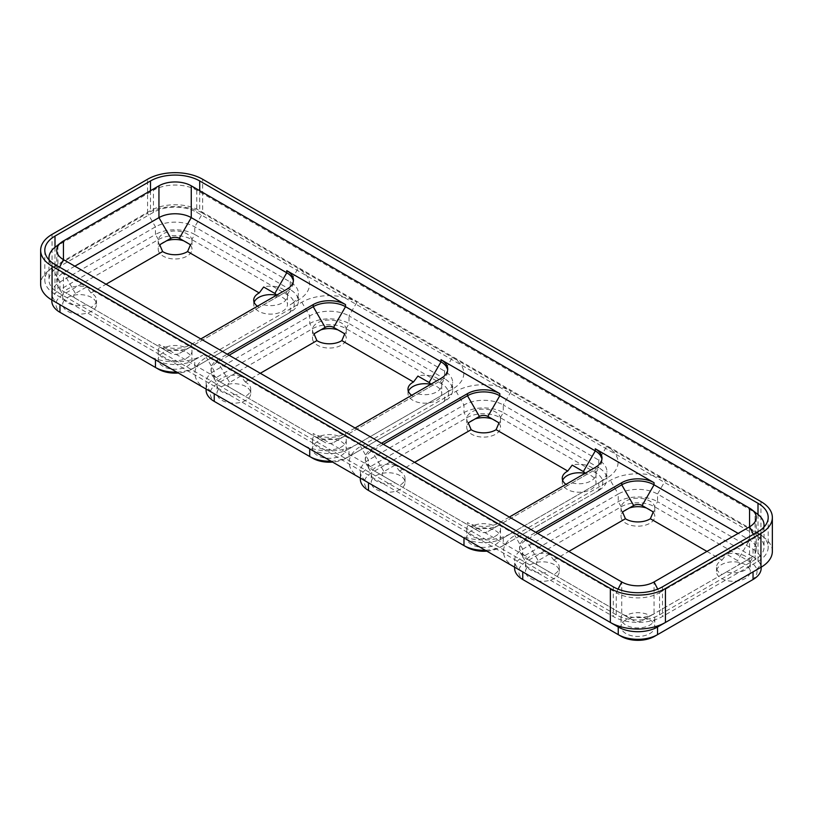 <?xml version="1.0" encoding="UTF-8"?>
<svg xmlns="http://www.w3.org/2000/svg" width="813" height="813" viewBox="0 0 813 813"><rect width="100%" height="100%" fill="white"/><g stroke="black" fill="none" stroke-linecap="round" stroke-linejoin="round"><path stroke-width="0.61" stroke-dasharray="4.07 3.05" d="M200.811 338.93L191.268 344.448A22.855 13.191 180 0 1 158.942 344.448L217.711 378.37A22.855 13.191 0 0 1 211.014 369.041A22.855 13.191 0 0 1 217.711 359.712L227.264 354.194M355.078 427.994L345.525 433.512A22.855 13.191 180 0 1 313.208 433.512L371.978 467.434A22.855 13.191 0 0 1 365.281 458.105A22.855 13.191 0 0 1 371.978 448.776L381.521 443.258M509.345 517.058L499.792 522.566A22.855 13.191 180 0 1 467.475 522.566L526.235 556.499A22.855 13.191 0 0 1 519.548 547.169A22.855 13.191 0 0 1 526.235 537.84L535.787 532.322M59.888 304.641A27.794 16.047 180 0 1 51.819 293.341A27.794 16.047 180 0 1 59.959 281.989L155.456 226.857A27.794 16.047 180 0 1 194.754 226.857L290.251 281.989A27.794 16.047 180 0 1 298.391 293.341A27.794 16.047 180 0 1 290.251 304.682L298.147 300.129A38.953 22.49 0 0 0 298.147 268.32L202.65 213.179L202.65 179.256M206.319 389.183A38.953 22.49 0 0 1 206.329 357.374L301.816 302.243A38.953 22.49 180 0 1 356.917 302.243L298.147 268.32L290.251 281.989L290.251 289.631L194.754 234.49L194.754 226.857L202.65 213.179A38.953 22.49 180 0 0 147.56 213.179L147.56 179.256M62.855 313.991A23.638 13.648 180 0 1 62.896 294.713L158.393 239.581A23.638 13.648 180 0 1 191.817 239.581L287.314 294.713A23.638 13.648 180 0 1 287.314 314.011L191.817 369.153L194.754 367.456L194.754 359.813L202.65 355.261A38.953 22.49 180 0 1 147.56 355.261M217.122 403.055A23.638 13.648 180 0 1 217.162 383.777L312.659 328.645A23.638 13.648 180 0 1 346.084 328.645L441.581 383.777A23.638 13.648 180 0 1 441.581 403.075L346.084 458.217L349.021 456.52L349.021 448.878L452.414 389.183A38.953 22.49 0 0 0 452.414 357.374L356.917 302.243L349.021 315.922L444.518 371.053A27.794 16.047 180 0 1 452.658 382.405A27.794 16.047 180 0 1 444.518 393.746L356.917 444.325A38.953 22.49 180 0 1 301.816 444.325M360.586 478.247A38.953 22.49 0 0 1 360.586 446.439L456.083 391.307A38.953 22.49 180 0 1 511.184 391.307L452.414 357.374L444.518 371.053L444.518 378.695L349.021 323.554L349.021 315.922A27.794 16.047 180 0 0 309.723 315.922L214.226 371.053A27.794 16.047 180 0 0 206.085 382.405A27.794 16.047 180 0 0 214.154 393.705M371.389 492.119A23.638 13.648 180 0 1 371.419 472.841L466.916 417.709A23.638 13.648 180 0 1 500.341 417.709L595.838 472.841A23.638 13.648 180 0 1 595.838 492.139L500.341 547.271L598.775 490.442L598.775 482.81L503.277 537.942L606.671 478.247A38.953 22.49 0 0 0 606.681 478.247A38.953 22.49 0 0 0 606.671 446.439L511.184 391.307L503.277 404.986L598.775 460.117A27.794 16.047 180 0 1 606.915 471.469A27.794 16.047 180 0 1 598.775 482.81L606.671 478.247M514.853 567.311A38.953 22.49 0 0 1 514.853 535.503L610.35 480.371A38.953 22.49 180 0 1 665.441 480.371L606.671 446.439L598.775 460.117L598.775 467.76L503.277 412.618L503.277 404.986A27.794 16.047 180 0 0 463.979 404.986L368.482 460.117A27.794 16.047 180 0 0 360.342 471.469A27.794 16.047 180 0 0 368.421 482.77M486.845 551.143A23.638 13.648 180 0 0 500.341 547.271L503.277 545.584L503.277 537.942L511.184 533.389A38.953 22.49 180 0 1 456.083 533.389M758.001 561.377A34.807 20.091 0 0 0 768.194 547.169A34.807 20.091 0 0 0 758.001 532.962L199.713 210.638A34.807 20.091 180 0 0 150.496 210.638L54.999 265.77A34.807 20.091 0 0 0 44.806 279.977A34.807 20.091 0 0 0 54.999 294.184L613.287 616.508A34.807 20.091 180 0 0 662.504 616.508L758.001 561.377L758.001 531.692M755.064 534.659L196.776 212.335A30.65 17.693 180 0 0 153.433 212.335L57.936 267.467A30.65 17.693 0 0 0 48.963 279.977A30.65 17.693 0 0 0 57.936 292.487L616.224 614.811A30.65 17.693 180 0 0 659.567 614.811L755.064 559.679A30.65 17.693 0 0 0 764.037 547.169A30.65 17.693 0 0 0 755.064 534.659L755.064 512.556L749.556 508.155M772.35 551.407A38.953 22.49 0 0 0 760.938 535.503L665.441 480.371L657.544 494.05L753.041 549.182A27.794 16.047 180 0 1 761.181 560.533A27.794 16.047 180 0 1 753.112 571.834M52.062 234.388L52.062 268.32L147.56 213.179L155.456 226.857L155.456 234.49L59.959 289.631L59.959 281.989L52.062 268.32A38.953 22.49 0 0 0 40.65 284.225M753.407 534.344L755.064 537.576A30.65 17.693 0 0 0 763.803 527.251M758.062 514.568A30.65 17.693 0 0 0 755.064 512.556L196.776 190.222A30.65 17.693 0 0 0 153.433 190.222L153.433 212.335M54.938 247.376A30.65 17.693 0 0 1 57.936 245.363L153.433 190.222L158.942 185.821M49.197 260.058A30.65 17.693 0 0 0 57.936 270.383L57.936 292.487M618.063 589.12L616.224 592.707L57.936 270.383L59.593 267.152M616.224 614.811L616.224 592.707A30.65 17.693 0 0 0 659.567 592.707L659.567 614.811M74.837 266.197L63.444 272.772A22.855 13.191 0 0 0 56.747 282.101A22.855 13.191 0 0 0 63.444 291.43L158.942 346.562A22.855 13.191 0 0 0 191.268 346.562L286.765 291.43A22.855 13.191 0 0 0 293.452 282.101A22.855 13.191 0 0 0 293.381 281.044M537.627 533.389L526.235 539.964A22.855 13.191 0 0 0 519.548 549.293A22.855 13.191 0 0 0 526.235 558.622L621.732 613.754A22.855 13.191 0 0 0 654.059 613.754L749.556 558.622A22.855 13.191 0 0 0 756.253 549.293A22.855 13.191 0 0 0 749.556 539.964L738.163 533.389M383.36 444.325L371.978 450.9A22.855 13.191 0 0 0 365.281 460.229A22.855 13.191 0 0 0 371.978 469.558L467.475 524.69A22.855 13.191 0 0 0 499.792 524.69L595.289 469.558A22.855 13.191 0 0 0 601.986 460.229A22.855 13.191 0 0 0 601.915 459.162M229.093 355.261L217.711 361.836A22.855 13.191 0 0 0 211.014 371.165A22.855 13.191 0 0 0 217.711 380.494L313.208 435.626A22.855 13.191 0 0 0 345.525 435.626L441.022 380.494A22.855 13.191 0 0 0 447.719 371.165A22.855 13.191 0 0 0 447.648 370.098M75.385 293.442L63.444 272.772L63.444 291.43L75.385 298.32A5.976 3.445 180 0 1 75.385 293.442L86.544 286.999A16.88 9.746 0 0 0 62.723 295.881A16.88 9.746 0 0 0 86.544 304.763L90.985 307.324A16.88 9.746 0 0 0 96.493 300.129A16.88 9.746 0 0 0 91.544 293.229A16.88 9.746 0 0 0 90.985 292.924L86.544 286.999M755.064 559.679L755.064 537.576L659.567 592.707L657.727 589.12M554.334 564.669A16.88 9.746 0 0 0 535.94 562.555A16.88 9.746 0 0 0 525.513 571.559A16.88 9.746 0 0 0 525.94 573.714A16.88 9.746 0 0 0 538.663 581.061A16.88 9.746 0 0 0 559.283 571.559A16.88 9.746 0 0 0 554.334 564.669M745.328 564.669A16.88 9.746 0 0 0 726.934 562.555A16.88 9.746 0 0 0 716.507 571.559A16.88 9.746 0 0 0 737.127 581.061A16.88 9.746 0 0 0 749.85 573.714A16.88 9.746 0 0 0 750.277 571.559A16.88 9.746 0 0 0 745.328 564.669M750.104 581.204L654.607 636.335M621.183 636.335L525.686 581.204M525.645 581.183A23.638 13.648 180 0 1 525.686 561.905L621.183 506.773A23.638 13.648 180 0 1 654.607 506.773L750.104 561.905A23.638 13.648 180 0 1 750.145 581.183M649.831 619.801A16.88 9.746 180 0 1 654.78 626.691A16.88 9.746 180 0 1 637.9 636.437A16.88 9.746 180 0 1 621.01 626.691A16.88 9.746 180 0 1 631.437 617.687A16.88 9.746 180 0 1 649.831 619.801M646.528 508.044A16.88 9.746 180 0 1 649.831 509.527A16.88 9.746 180 0 1 652.402 511.438M653.174 512.281A16.88 9.746 180 0 1 654.78 516.418A16.88 9.746 180 0 1 637.9 526.163A16.88 9.746 180 0 1 621.01 516.418A16.88 9.746 180 0 1 622.616 512.281M623.388 511.438A16.88 9.746 180 0 1 629.262 508.044M621.183 506.773L618.246 501.682L618.246 494.05A27.794 16.047 180 0 1 657.544 494.05L657.544 501.682A27.794 16.047 180 0 0 618.246 501.682L522.749 556.814L522.749 549.182L618.246 494.05L610.35 480.371M522.678 571.834A27.794 16.047 180 0 1 514.609 560.533A27.794 16.047 180 0 1 522.749 549.182L514.853 535.503M514.609 568.165A27.794 16.047 180 0 1 522.749 556.814L525.686 561.905M750.104 561.905L753.041 556.814L657.544 501.682L654.607 506.773M760.938 501.58L760.938 535.503L753.041 549.182L753.041 556.814A27.794 16.047 180 0 1 761.181 568.165M706.944 551.407L722.015 560.116A16.88 9.746 0 0 0 716.507 567.311A16.88 9.746 0 0 0 722.015 574.517L726.456 571.956A16.88 9.746 0 0 0 750.277 563.074A16.88 9.746 0 0 0 745.328 556.183A16.88 9.746 0 0 0 726.456 554.192L737.615 560.635A5.976 3.445 180 0 1 737.615 565.513L749.556 558.622L749.556 526.814L749.556 539.964L737.615 560.635M722.015 560.116L726.456 554.192M726.456 571.956L737.615 565.513M653.286 614.201L650.37 615.878A16.88 9.746 0 0 0 649.831 615.553A16.88 9.746 0 0 0 625.421 615.878L633.673 620.644A5.976 3.445 180 0 0 642.118 620.644L653.286 614.201A16.88 9.746 180 0 1 654.78 618.205A16.88 9.746 180 0 1 637.9 627.951A16.88 9.746 180 0 1 621.01 618.205A16.88 9.746 180 0 1 622.504 614.201M554.334 560.421A16.88 9.746 0 0 0 553.775 560.116L549.344 554.192A16.88 9.746 0 0 0 525.513 563.074A16.88 9.746 0 0 0 549.344 571.956L553.775 574.517A16.88 9.746 0 0 0 559.283 567.311A16.88 9.746 0 0 0 554.334 560.421M549.344 554.192L538.176 560.635A5.976 3.445 180 0 0 538.176 565.513L549.344 571.956M622.504 511.946A16.88 9.746 180 0 1 621.01 507.942A16.88 9.746 180 0 1 631.437 498.938A16.88 9.746 180 0 1 649.831 501.052A16.88 9.746 180 0 1 654.78 507.942A16.88 9.746 180 0 1 653.286 511.946M400.077 475.605A16.88 9.746 0 0 0 381.673 473.491A16.88 9.746 0 0 0 371.256 482.495A16.88 9.746 0 0 0 371.673 484.65A16.88 9.746 0 0 0 384.397 491.997A16.88 9.746 0 0 0 405.016 482.495A16.88 9.746 0 0 0 400.077 475.605M562.647 480.371A16.88 9.746 0 0 0 562.25 482.495A16.88 9.746 0 0 0 579.13 492.241A16.88 9.746 0 0 0 596.01 482.495A16.88 9.746 0 0 0 591.061 475.605A16.88 9.746 0 0 0 584.994 473.349A5.976 3.445 180 0 1 583.348 476.448L595.289 469.558L595.289 467.434M466.916 547.271L371.419 492.139M598.775 490.442L595.838 492.139L598.775 490.442A27.794 16.047 180 0 0 606.915 479.101L606.915 471.469M495.564 530.737A16.88 9.746 180 0 1 500.513 537.627A16.88 9.746 180 0 1 483.633 547.373A16.88 9.746 180 0 1 466.753 537.627A16.88 9.746 180 0 1 477.17 528.623A16.88 9.746 180 0 1 495.564 530.737M492.261 418.98A16.88 9.746 180 0 1 495.564 420.463A16.88 9.746 180 0 1 498.135 422.374M498.918 423.217A16.88 9.746 180 0 1 500.513 427.353A16.88 9.746 180 0 1 483.633 437.109A16.88 9.746 180 0 1 466.753 427.353A16.88 9.746 180 0 1 468.349 423.217M469.121 422.374A16.88 9.746 180 0 1 474.995 418.98M503.277 537.942A27.794 16.047 180 0 1 464.05 537.982M503.277 545.584A27.794 16.047 180 0 1 485.29 550.249M360.342 479.101A27.794 16.047 180 0 1 368.482 467.76L368.482 460.117L360.586 446.439M500.341 417.709L503.277 412.618A27.794 16.047 180 0 0 463.979 412.618L368.482 467.76L371.419 472.841M595.838 472.841L598.775 467.76A27.794 16.047 180 0 1 606.915 479.101M565.98 484.365A16.88 9.746 0 0 0 567.759 485.452L572.189 482.892A16.88 9.746 0 0 0 596.01 474.009A16.88 9.746 0 0 0 591.061 467.119A16.88 9.746 0 0 0 572.189 465.127M572.189 482.892L583.348 476.448M499.019 525.137L496.103 526.824A16.88 9.746 0 0 0 495.564 526.499A16.88 9.746 0 0 0 471.154 526.824L479.406 531.58A5.976 3.445 180 0 0 487.851 531.58L499.019 525.137A16.88 9.746 180 0 1 500.513 529.141A16.88 9.746 180 0 1 483.633 538.887A16.88 9.746 180 0 1 466.753 529.141A16.88 9.746 180 0 1 468.247 525.137M400.077 471.357A16.88 9.746 0 0 0 399.508 471.052L395.077 465.127A16.88 9.746 0 0 0 371.256 474.009A16.88 9.746 0 0 0 395.077 482.892L399.508 485.452A16.88 9.746 0 0 0 405.016 478.247A16.88 9.746 0 0 0 400.077 471.357M395.077 465.127L383.909 471.57A5.976 3.445 180 0 0 383.909 476.448L395.077 482.892M468.247 422.882A16.88 9.746 180 0 1 466.753 418.878A16.88 9.746 180 0 1 477.17 409.874A16.88 9.746 180 0 1 495.564 411.988A16.88 9.746 180 0 1 500.513 418.878A16.88 9.746 180 0 1 499.019 422.882M245.811 386.541A16.88 9.746 0 0 0 227.406 384.427A16.88 9.746 0 0 0 216.99 393.431A16.88 9.746 0 0 0 217.406 395.585A16.88 9.746 0 0 0 230.13 402.933A16.88 9.746 0 0 0 250.75 393.431A16.88 9.746 0 0 0 245.811 386.541M408.39 391.307A16.88 9.746 0 0 0 407.984 393.431A16.88 9.746 0 0 0 424.864 403.177A16.88 9.746 0 0 0 441.744 393.431A16.88 9.746 0 0 0 436.805 386.541A16.88 9.746 0 0 0 430.727 384.285A5.976 3.445 180 0 1 429.091 387.384L441.022 380.494L441.022 378.37M441.581 383.777L444.518 378.695A27.794 16.047 180 0 1 452.658 390.037A27.794 16.047 180 0 1 444.518 401.378L346.084 458.217A23.638 13.648 180 0 1 332.578 462.079M312.659 458.217L217.162 403.075M444.518 401.378L441.581 403.075L444.518 401.378L444.518 393.746M341.308 441.672A16.88 9.746 180 0 1 346.247 448.563A16.88 9.746 180 0 1 329.367 458.308A16.88 9.746 180 0 1 312.487 448.563A16.88 9.746 180 0 1 322.903 439.559A16.88 9.746 180 0 1 341.308 441.672M338.005 329.915A16.88 9.746 180 0 1 341.308 331.399A16.88 9.746 180 0 1 343.879 333.31M344.651 334.153A16.88 9.746 180 0 1 346.247 338.299A16.88 9.746 180 0 1 329.367 348.045A16.88 9.746 180 0 1 312.487 338.299A16.88 9.746 180 0 1 314.082 334.153M314.865 333.31A16.88 9.746 180 0 1 320.739 329.915M349.021 448.878A27.794 16.047 180 0 1 309.783 448.918M349.021 456.52A27.794 16.047 180 0 1 331.033 461.184M206.085 390.037A27.794 16.047 180 0 1 214.226 378.695L214.226 371.053L206.329 357.374M346.084 328.645L349.021 323.554A27.794 16.047 180 0 0 309.723 323.554L214.226 378.695L217.162 383.777M411.713 395.301A16.88 9.746 0 0 0 413.492 396.388L417.923 393.827A16.88 9.746 0 0 0 441.744 384.945A16.88 9.746 0 0 0 436.805 378.055A16.88 9.746 0 0 0 417.923 376.063M417.923 393.827L429.091 387.384M344.753 436.073L341.846 437.76A16.88 9.746 0 0 0 341.308 437.435A16.88 9.746 0 0 0 316.897 437.76L325.149 442.516A5.976 3.445 180 0 0 333.594 442.516L344.753 436.073A16.88 9.746 180 0 1 346.247 440.077A16.88 9.746 180 0 1 329.367 449.833A16.88 9.746 180 0 1 312.487 440.077A16.88 9.746 180 0 1 313.981 436.073M245.811 382.293A16.88 9.746 0 0 0 245.241 381.988L240.811 376.063A16.88 9.746 0 0 0 216.99 384.945A16.88 9.746 0 0 0 240.811 393.827L245.241 396.388A16.88 9.746 0 0 0 250.75 389.183A16.88 9.746 0 0 0 245.811 382.293M240.811 376.063L229.652 382.506A5.976 3.445 180 0 0 229.652 387.384L240.811 393.827M313.981 333.818A16.88 9.746 180 0 1 312.487 329.814A16.88 9.746 180 0 1 322.903 320.81A16.88 9.746 180 0 1 341.308 322.924A16.88 9.746 180 0 1 346.247 329.814A16.88 9.746 180 0 1 344.753 333.818M91.544 297.477A16.88 9.746 0 0 0 73.15 295.363A16.88 9.746 0 0 0 62.723 304.367A16.88 9.746 0 0 0 63.15 306.521A16.88 9.746 0 0 0 75.873 313.869A16.88 9.746 0 0 0 96.493 304.367A16.88 9.746 0 0 0 91.544 297.477M254.123 302.243A16.88 9.746 0 0 0 253.717 304.367A16.88 9.746 0 0 0 270.597 314.113A16.88 9.746 0 0 0 287.487 304.367A16.88 9.746 0 0 0 282.538 297.477A16.88 9.746 0 0 0 276.461 295.231M287.314 294.713L290.251 289.631A27.794 16.047 180 0 1 298.391 300.973A27.794 16.047 180 0 1 290.251 312.314L191.817 369.153A23.638 13.648 180 0 1 178.321 373.015M158.393 369.153L62.896 314.011M290.251 312.314L287.314 314.011L290.251 312.314L290.251 304.682L298.147 300.129L290.251 304.682M187.041 352.608A16.88 9.746 180 0 1 191.99 359.498A16.88 9.746 180 0 1 175.1 369.244A16.88 9.746 180 0 1 158.22 359.498A16.88 9.746 180 0 1 168.647 350.494A16.88 9.746 180 0 1 187.041 352.608M183.738 240.851A16.88 9.746 180 0 1 187.041 242.335A16.88 9.746 180 0 1 189.612 244.246M190.384 245.089A16.88 9.746 180 0 1 191.99 249.235A16.88 9.746 180 0 1 175.1 258.981A16.88 9.746 180 0 1 158.22 249.235A16.88 9.746 180 0 1 159.826 245.089M160.598 244.246A16.88 9.746 180 0 1 166.472 240.851M194.754 359.813A27.794 16.047 180 0 1 155.517 359.854M194.754 367.456A27.794 16.047 180 0 1 176.767 372.12M51.819 300.973A27.794 16.047 180 0 1 59.959 289.631L62.896 294.713M158.393 239.581L155.456 234.49A27.794 16.047 180 0 1 194.754 234.49L191.817 239.581M257.447 306.237A16.88 9.746 0 0 0 259.225 307.324L263.656 304.763A16.88 9.746 0 0 0 287.487 295.881A16.88 9.746 0 0 0 282.538 288.991A16.88 9.746 0 0 0 263.656 286.999M263.656 304.763L286.765 291.43L286.765 289.306M276.471 295.251A5.976 3.445 180 0 1 274.824 298.32L286.765 291.43L274.824 298.32M190.496 347.009L187.579 348.696A16.88 9.746 0 0 0 187.041 348.371A16.88 9.746 0 0 0 162.63 348.696L170.882 353.452A5.976 3.445 180 0 0 179.327 353.452L190.496 347.009A16.88 9.746 180 0 1 191.99 351.023A16.88 9.746 180 0 1 175.1 360.769A16.88 9.746 180 0 1 158.22 351.023A16.88 9.746 180 0 1 159.714 347.009M75.385 298.32L86.544 304.763M159.714 244.754A16.88 9.746 180 0 1 158.22 240.75A16.88 9.746 180 0 1 168.647 231.746A16.88 9.746 180 0 1 187.041 233.859A16.88 9.746 180 0 1 191.99 240.75A16.88 9.746 180 0 1 190.496 244.754M259.225 307.324L187.579 348.696M162.63 348.696L90.985 307.324M90.985 292.924L106.056 284.225M191.268 346.562L179.327 353.452L191.268 346.562L191.268 344.448M158.942 346.562L170.882 353.452L158.942 346.562L158.942 344.448M413.492 396.388L341.846 437.76M316.897 437.76L245.241 396.388M245.241 381.988L260.312 373.279M229.652 387.384L217.711 380.494L229.652 387.384L217.711 380.494L217.711 378.37M345.525 435.626L333.594 442.516L345.525 435.626L345.525 433.512M313.208 435.626L325.149 442.516L313.208 435.626L313.208 433.512M567.759 485.452L496.103 526.824M471.154 526.824L399.508 485.452M399.508 471.052L414.579 462.343M383.909 476.448L371.978 469.558L383.909 476.448L371.978 469.558L371.978 467.434M499.792 524.69L487.851 531.58L499.792 524.69L499.792 522.566M467.475 524.69L479.406 531.58L467.475 524.69L467.475 522.566M722.015 574.517L650.37 615.878M625.421 615.878L553.775 574.517M553.775 560.116L568.846 551.407M538.176 565.513L526.235 558.622L538.176 565.513L526.235 558.622L526.235 556.499M654.059 613.754L642.118 620.644L654.059 613.754L654.059 581.945M621.732 613.754L633.673 620.644L621.732 613.754L621.732 581.945M758.001 514.517L758.001 532.962M199.713 190.699L199.713 210.638M662.504 586.823L662.504 616.508M613.287 586.823L613.287 616.508M54.999 264.499L54.999 294.184M54.999 247.325L54.999 265.77M150.496 190.699L150.496 210.638M191.268 185.821L196.776 190.222L196.776 212.335M63.444 240.963L57.936 245.363L57.936 267.467M456.083 391.307L463.979 404.986L463.979 412.618L466.916 417.709M301.816 302.243L309.723 315.922L309.723 323.554L312.659 328.645M217.711 359.712L217.711 361.836L229.652 382.506M371.978 448.776L371.978 450.9L383.909 471.57M526.235 537.84L526.235 539.964L538.176 560.635M768.194 517.485L768.194 547.169M44.806 250.292L44.806 279.977M764.037 527.007L764.037 547.169M48.963 259.814L48.963 279.977M756.253 517.485L756.253 549.293M56.747 250.292L56.747 282.101M514.609 567.179L514.609 560.533M761.181 567.169L761.181 560.533M716.507 567.311L716.507 571.559M750.277 563.074L750.277 571.559M621.01 618.205L621.01 626.691M654.78 618.205L654.78 626.691M525.513 563.074L525.513 571.559M559.283 567.311L559.283 571.559M621.01 507.942L621.01 516.418M654.78 507.942L654.78 516.418M598.775 482.81L606.681 478.247M360.342 478.115L360.342 471.469M562.25 478.247L562.25 482.495M596.01 474.009L596.01 482.495M466.753 529.141L466.753 537.627M500.513 529.141L500.513 537.627M371.256 474.009L371.256 482.495M405.016 478.247L405.016 482.495M466.753 418.878L466.753 427.353M500.513 418.878L500.513 427.353M206.085 389.051L206.085 382.405M452.658 390.037L452.658 382.405M407.984 389.183L407.984 393.431M441.744 384.945L441.744 393.431M312.487 440.077L312.487 448.563M346.247 440.077L346.247 448.563M216.99 384.945L216.99 393.431M250.75 389.183L250.75 393.431M312.487 329.814L312.487 338.299M346.247 329.814L346.247 338.299M51.819 299.987L51.819 293.341M298.391 300.973L298.391 293.341M253.717 300.129L253.717 304.367M287.487 295.881L287.487 304.367M158.22 351.023L158.22 359.498M191.99 351.023L191.99 359.498M62.723 295.881L62.723 304.367M96.493 300.129L96.493 304.367M158.22 240.75L158.22 249.235M191.99 240.75L191.99 249.235M293.452 282.101L293.452 279.977M447.719 371.165L447.719 369.041M211.014 371.165L211.014 369.041M601.986 460.229L601.986 458.105M365.281 460.229L365.281 458.105M519.548 549.293L519.548 547.169"/><path stroke-width="1.22" d="M200.811 338.93L286.765 289.306A22.855 13.191 0 0 0 293.452 279.977A22.855 13.191 0 0 0 286.765 270.648L345.525 304.58A22.855 13.191 180 0 0 313.208 304.58L227.264 354.194M355.078 427.994L441.022 378.37A22.855 13.191 0 0 0 447.719 369.041A22.855 13.191 0 0 0 441.022 359.712L499.792 393.644A22.855 13.191 180 0 0 467.475 393.644L381.521 443.258M509.345 517.058L595.289 467.434A22.855 13.191 0 0 0 601.986 458.105A22.855 13.191 0 0 0 595.289 448.776L654.059 482.709A22.855 13.191 180 0 0 621.732 482.709L535.787 532.322M753.112 571.834A27.794 16.047 180 0 1 753.041 571.874L665.441 622.453A38.953 22.49 180 0 1 610.35 622.453L206.319 389.183A38.953 22.49 0 0 0 206.329 389.183L59.959 304.682A27.794 16.047 180 0 1 59.888 304.641M610.35 588.521L52.062 266.197A38.953 22.49 0 0 1 40.65 250.292A38.953 22.49 0 0 1 52.062 234.388L147.56 179.256A38.953 22.49 180 0 1 202.65 179.256L760.938 501.58A38.953 22.49 0 0 1 772.35 517.485A38.953 22.49 0 0 1 760.938 533.389L665.441 588.521A38.953 22.49 180 0 1 610.35 588.521L610.35 622.453L618.246 627.006L522.749 571.874A27.794 16.047 180 0 1 522.678 571.834M654.607 636.335L657.544 634.638A27.794 16.047 180 0 1 618.246 634.638L621.183 636.335A23.638 13.648 180 0 0 654.607 636.335L753.041 579.506L753.041 571.874L760.938 567.311A38.953 22.49 0 0 0 772.35 551.407L772.35 517.485M40.65 250.292L40.65 284.225A38.953 22.49 0 0 0 52.062 300.129L52.062 266.197M199.713 180.953A34.807 20.091 180 0 0 150.496 180.953L54.999 236.085A34.807 20.091 0 0 0 44.806 250.292A34.807 20.091 0 0 0 54.999 264.499L613.287 586.823A34.807 20.091 180 0 0 662.504 586.823L758.001 531.692A34.807 20.091 0 0 0 768.194 517.485A34.807 20.091 0 0 0 758.001 503.277L199.713 180.953L199.713 190.699M763.803 527.251A30.65 17.693 0 0 0 764.037 525.066A30.65 17.693 0 0 0 758.062 514.568L751.791 509.649A22.855 13.191 0 0 0 749.556 508.155L191.268 185.821L191.268 217.63A22.855 13.191 0 0 0 158.942 217.63L74.837 266.197M191.268 185.821A22.855 13.191 180 0 0 158.942 185.821L63.444 240.963A22.855 13.191 0 0 0 61.209 242.457L54.938 247.376A30.65 17.693 0 0 0 48.963 257.873A30.65 17.693 0 0 0 49.197 260.058M738.163 533.389L654.059 484.822A22.855 13.191 0 0 0 621.732 484.822L537.627 533.389M293.381 281.044A22.855 13.191 0 0 0 286.765 272.772L191.268 217.63L179.327 238.311L190.496 244.754L187.579 251.552L259.225 292.924A16.88 9.746 0 0 0 253.717 300.129A16.88 9.746 0 0 0 257.447 306.237M447.648 370.098A22.855 13.191 0 0 0 441.022 361.836L345.525 306.694A22.855 13.191 0 0 0 313.208 306.694L229.093 355.261M601.915 459.162A22.855 13.191 0 0 0 595.289 450.9L499.792 395.758A22.855 13.191 0 0 0 467.475 395.758L383.36 444.325M749.556 508.155L749.556 526.814A22.855 13.191 0 0 0 756.253 517.485A22.855 13.191 0 0 0 751.791 509.649M753.407 534.344L749.556 526.814L654.059 581.945A22.855 13.191 180 0 1 621.732 581.945L63.444 259.621L59.593 267.152M61.209 242.457A22.855 13.191 0 0 0 56.747 250.292A22.855 13.191 0 0 0 63.444 259.621L63.444 240.963M525.686 581.204L522.749 579.506L525.686 581.204A23.638 13.648 180 0 1 525.645 581.183M750.145 581.183A23.638 13.648 180 0 1 750.104 581.204L753.041 579.506A27.794 16.047 180 0 0 761.181 568.165L761.181 567.169M652.402 511.438A16.88 9.746 180 0 1 653.174 512.281M622.616 512.281A16.88 9.746 180 0 1 623.388 511.438M629.262 508.044A16.88 9.746 180 0 1 646.528 508.044M514.853 567.311L522.749 571.874L514.853 567.311M753.041 571.874L657.544 627.006L665.441 622.453L665.441 588.521M657.544 634.638L657.544 627.006A27.794 16.047 180 0 1 618.246 627.006L610.35 622.453M514.609 567.179L514.609 568.165A27.794 16.047 180 0 0 522.749 579.506L618.246 634.638L618.246 627.006M568.846 551.407L625.421 518.745L622.504 511.946L633.673 505.503A5.976 3.445 180 0 1 642.118 505.503L653.286 511.946L650.37 518.745L706.944 551.407M625.421 518.745A16.88 9.746 0 0 0 650.37 518.745M414.579 462.343L471.154 429.681L468.247 422.882L479.406 416.439A5.976 3.445 180 0 1 487.851 416.439L499.019 422.882L496.103 429.681L567.759 471.052L572.189 465.127L583.348 471.57A5.976 3.445 180 0 1 585.004 473.379A16.88 9.746 0 0 0 562.647 480.371M486.845 551.143A23.638 13.648 180 0 1 466.916 547.271L463.979 545.584L463.979 537.942L368.482 482.81A27.794 16.047 180 0 1 368.421 482.77M371.419 492.139L368.482 490.442L371.419 492.139A23.638 13.648 180 0 1 371.389 492.119M498.135 422.374A16.88 9.746 180 0 1 498.918 423.217M468.349 423.217A16.88 9.746 180 0 1 469.121 422.374M474.995 418.98A16.88 9.746 180 0 1 492.261 418.98M360.586 478.247L368.482 482.81L360.586 478.247M463.979 537.942L456.083 533.389L463.979 537.942A27.794 16.047 180 0 0 464.05 537.982M485.29 550.249A27.794 16.047 180 0 1 463.979 545.584L466.916 547.271M360.342 478.115L360.342 479.101A27.794 16.047 180 0 0 368.482 490.442L463.979 545.584M567.759 471.052A16.88 9.746 0 0 0 562.25 478.247A16.88 9.746 0 0 0 565.98 484.365M471.154 429.681A16.88 9.746 0 0 0 496.103 429.681M260.312 373.279L316.897 340.617L313.981 333.818L325.149 327.375A5.976 3.445 180 0 1 333.594 327.375L344.753 333.818L341.846 340.617L413.492 381.988L417.923 376.063L429.091 382.506A5.976 3.445 180 0 1 430.738 384.315A16.88 9.746 0 0 0 408.39 391.307M332.578 462.079A23.638 13.648 180 0 1 312.659 458.217L309.723 456.52L309.723 448.878L214.226 393.746A27.794 16.047 180 0 1 214.154 393.705M217.162 403.075L214.226 401.378L217.162 403.075A23.638 13.648 180 0 1 217.122 403.055M343.879 333.31A16.88 9.746 180 0 1 344.651 334.153M314.082 334.153A16.88 9.746 180 0 1 314.865 333.31M320.739 329.915A16.88 9.746 180 0 1 338.005 329.915M309.723 448.878L301.816 444.325L309.723 448.878A27.794 16.047 180 0 0 309.783 448.918M331.033 461.184A27.794 16.047 180 0 1 309.723 456.52L312.659 458.217M206.085 389.051L206.085 390.037A27.794 16.047 180 0 0 214.226 401.378L309.723 456.52M413.492 381.988A16.88 9.746 0 0 0 407.984 389.183A16.88 9.746 0 0 0 411.713 395.301M316.897 340.617A16.88 9.746 0 0 0 341.846 340.617M276.461 295.231A16.88 9.746 0 0 0 254.123 302.243M178.321 373.015A23.638 13.648 180 0 1 158.393 369.153L155.456 367.456L155.456 359.813L52.062 300.129M62.896 314.011L59.959 312.314L62.896 314.011A23.638 13.648 180 0 1 62.855 313.991M189.612 244.246A16.88 9.746 180 0 1 190.384 245.089M159.826 245.089A16.88 9.746 180 0 1 160.598 244.246M166.472 240.851A16.88 9.746 180 0 1 183.738 240.851M155.456 359.813L147.56 355.261L155.456 359.813A27.794 16.047 180 0 0 155.517 359.854M176.767 372.12A27.794 16.047 180 0 1 155.456 367.456L158.393 369.153M51.819 299.987L51.819 300.973A27.794 16.047 180 0 0 59.959 312.314L155.456 367.456M259.225 292.924L263.656 286.999L274.824 293.442A5.976 3.445 180 0 1 276.471 295.251M179.327 238.311A5.976 3.445 180 0 0 170.882 238.311L159.714 244.754L162.63 251.552A16.88 9.746 0 0 0 187.579 251.552M106.056 284.225L162.63 251.552M760.938 567.311L760.938 533.389M758.001 503.277L758.001 514.517M54.999 236.085L54.999 247.325M150.496 180.953L150.496 190.699M158.942 185.821L158.942 217.63L170.882 238.311M642.118 505.503L654.059 484.822L654.059 482.709M274.824 293.442L286.765 272.772L286.765 270.648M333.594 327.375L345.525 306.694L345.525 304.58M429.091 382.506L441.022 361.836L441.022 359.712M487.851 416.439L499.792 395.758L499.792 393.644M583.348 471.57L595.289 450.9L595.289 448.776M621.732 581.945L618.063 589.12M654.059 581.945L657.727 589.12M657.544 627.006L665.441 622.453M522.749 579.506L522.749 571.874M618.246 634.638L621.183 636.335M368.482 490.442L368.482 482.81M214.226 401.378L214.226 393.746M59.959 312.314L59.959 304.682M325.149 327.375L313.208 306.694L313.208 304.58M479.406 416.439L467.475 395.758L467.475 393.644M633.673 505.503L621.732 484.822L621.732 482.709M764.037 525.066L764.037 527.007M48.963 257.873L48.963 259.814M750.104 581.204L753.041 579.506"/></g></svg>
